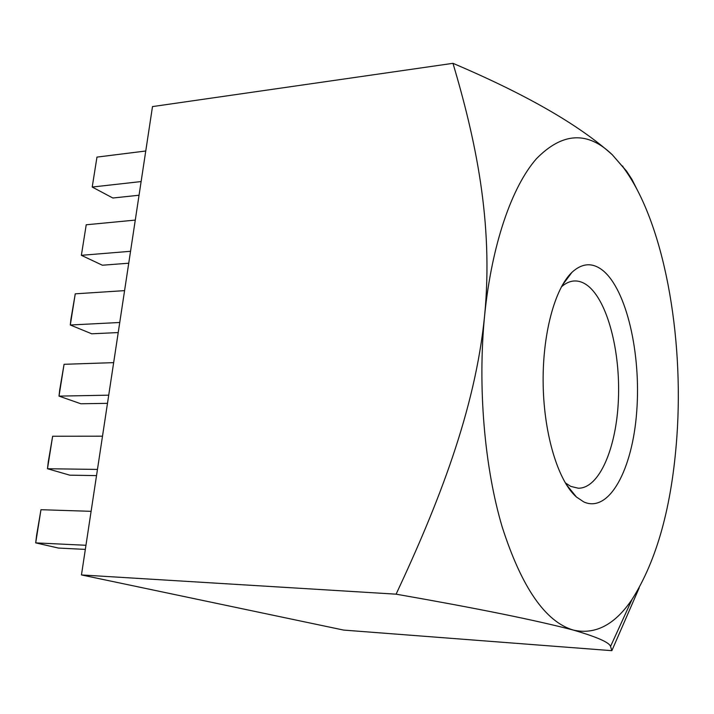 <?xml version="1.0" encoding="UTF-8"?>
<svg xmlns="http://www.w3.org/2000/svg" width="714" height="714" viewBox="0 0 714 714"><rect width="100%" height="100%" fill="white"/><g stroke="black" fill="none" stroke-linecap="round" stroke-linejoin="round"><path stroke-width="1.07" d="M602.803 270.436C626.615 289.697 641.163 353.76 636.727 411.469C632.595 469.303 609.31 513.348 583.847 501.96L576.448 497.015C558.384 481.298 544.139 435.361 543.175 385.257C542.158 335.152 554.582 288.679 572.012 272.266C582.276 262.939 592.54 262.333 602.803 270.436M565.229 482.807L570.772 486.395L578.313 488.224C599.341 488.456 616.459 447.946 618.404 399.67C620.52 351.431 607.516 300.889 587.622 285.6C583.267 282.289 578.804 280.745 574.226 280.968C569.826 281.227 565.533 283.208 561.356 286.903M636.754 188.915L631.89 179.303L626.517 171.074L612.273 154.742C578.786 124.691 525.683 94.221 452.979 63.323L152.493 106.591L81.458 574.94L343.666 630.087L611.853 650.677L639.217 587.783M452.979 63.323C474.953 137.463 493.758 221.768 484.601 315.74C475.283 410.407 438.021 504.655 396.1 594.173C476.649 608.248 535.732 620.216 573.36 630.087C596.993 636.995 609.39 642.448 610.541 646.447L611.853 650.677M396.1 594.173L81.458 574.94M676.872 436.736C684.155 335.464 663.797 221.938 623.483 167.692L612.273 154.742C587.738 130.894 562.471 132.206 536.482 158.686C511.884 186.631 491.714 244.42 484.601 315.74C477.586 387.068 484.476 467.349 502.183 526.941C521.648 587.443 545.371 621.823 573.36 630.087C595.271 634.996 614.825 624.795 632.006 599.474C656.978 560.115 671.936 505.86 676.872 436.736M96.97 157.107L92.213 187.041L96.97 157.107L145.754 151.002M141.122 181.561L92.213 187.041L112.839 198.01L139.052 195.234M86.224 224.776L81.369 255.317L86.224 224.776L135.276 220.09M130.546 251.292L81.369 255.317L102.388 265.224L128.743 263.207M119.747 322.478L70.302 325.004L70.891 319.444L75.256 293.829L70.302 325.004L91.722 333.795L118.221 332.563M75.256 293.829L124.584 290.625M108.724 395.172L59.012 396.118L59.708 389.88L64.064 364.301L59.012 396.118L80.843 403.767L107.484 403.348M64.064 364.301L113.66 362.641M97.461 469.419L47.481 468.732L48.284 461.779L52.64 436.245L47.481 468.732L69.74 475.167L96.524 475.613M52.64 436.245L102.504 436.192M85.957 545.282L35.7 542.881L36.619 535.188L40.966 509.707L35.7 542.881L58.405 548.057L85.332 549.396M40.966 509.707L91.106 511.331M568.594 488.046L569.192 488.064M623.483 167.692L622.653 166.041M632.006 599.474L610.541 646.447M564.524 281.53L565.113 281.494M566.077 484.217L576.448 497.015M562.15 285.457L572.012 272.266"/></g></svg>
